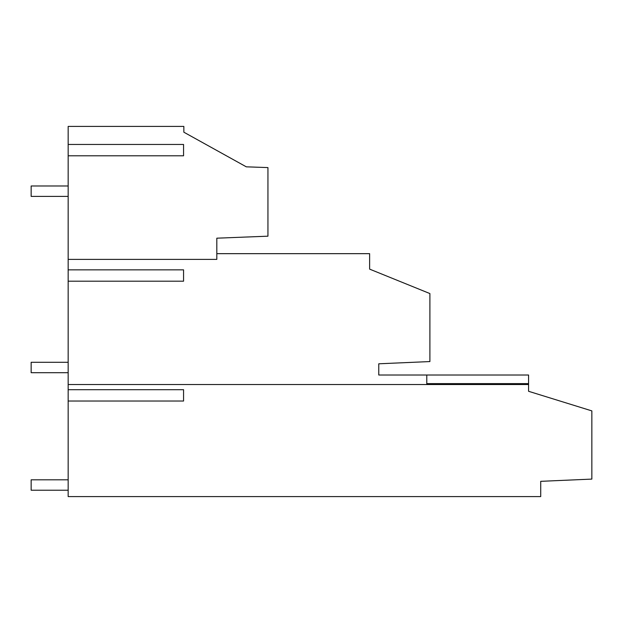 <?xml version="1.0" encoding="UTF-8"?>
<svg xmlns="http://www.w3.org/2000/svg" width="623" height="623" viewBox="0 0 623 623"><rect width="100%" height="100%" fill="white"/><g stroke="black" fill="none" stroke-linecap="round" stroke-linejoin="round"><path stroke-width="0.93" d="M216.82 253.662L369.626 253.662L369.626 269.128L429.901 293.565L429.901 361.566L378.768 363.793L378.768 375.007L528.577 375.007L528.577 384.531L68.164 384.531L68.164 496.586L540.717 496.586L540.717 481.33L591.85 479.095L591.85 410.892L528.577 391.291L528.577 384.531M68.164 259.386L216.82 259.386L216.82 238.188L267.945 236.179L267.945 167.587L246.303 166.832L183.847 132.193L183.847 126.414L68.164 126.414L68.164 384.531M187.772 134.373L183.847 132.193M426.778 375.007L426.778 384.531M68.164 269.852L183.559 269.852L183.559 281.191L68.164 281.191M68.164 401.033L183.559 401.033L183.559 389.694L68.164 389.694M68.164 144.458L183.559 144.458L183.559 155.797L68.164 155.797M426.778 383.62L528.577 383.62M68.164 196.401L31.15 196.401L31.15 185.989L68.164 185.989M68.164 362.282L31.15 362.282L31.15 372.694L68.164 372.694M68.164 479.811L31.15 479.811L31.15 490.223L68.164 490.223"/></g></svg>
